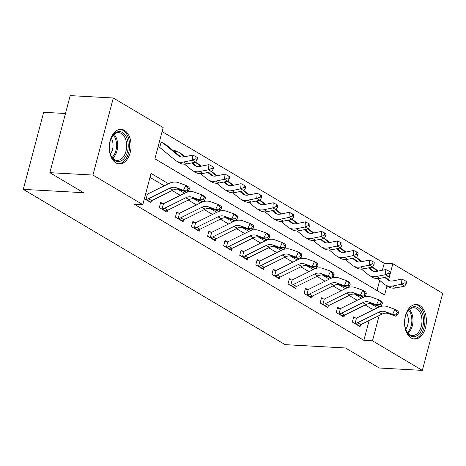 <?xml version="1.0" encoding="UTF-8"?>
<svg xmlns="http://www.w3.org/2000/svg" width="466" height="466" viewBox="0 0 466 466"><rect width="100%" height="100%" fill="white"/><g stroke="black" fill="none" stroke-linecap="round" stroke-linejoin="round"><path stroke-width="0.7" d="M411.181 337.996A17.318 10.893 -86.8 0 1 404.884 318.429A17.318 10.893 -86.8 0 1 416.429 304.461A17.318 10.893 -86.8 0 1 419.761 305.504A17.318 10.893 -86.8 0 1 426.058 325.07A17.318 10.893 -86.8 0 1 414.513 339.038A17.318 10.893 -86.8 0 1 411.181 337.996M115.877 162.879A17.318 10.893 -86.8 0 1 109.58 143.318A17.318 10.893 -86.8 0 1 121.125 129.344A17.318 10.893 -86.8 0 1 124.463 130.387A17.318 10.893 -86.8 0 1 130.754 149.953A17.318 10.893 -86.8 0 1 119.214 163.927A17.318 10.893 -86.8 0 1 115.877 162.879M65.479 113.506L43.658 112.3L23.3 189.365L285.145 344.642L345.475 347.98L379.248 368.006L422.342 370.388L372.48 340.821L379.155 315.546M23.3 189.365L83.624 192.703L49.85 172.67L70.209 95.612L113.302 97.994L163.158 127.562L154.904 158.801L384.584 295.001L386.99 285.903M382.382 270.245L384.223 263.284L162.104 131.563M384.223 263.284L392.838 263.762L442.7 293.33L422.342 370.388M377.023 290.522L379.703 280.398M158.114 146.668L159.721 147.454A2.219 1.643 -59.3 0 1 159.821 147.506A2.219 1.643 -59.3 0 1 159.972 147.617L175.123 160.141A16.654 12.302 120.7 0 0 176.288 160.956A16.654 12.302 120.7 0 0 183.627 162.022L192.441 160.217L192.825 155.085L196.017 156.716L195.866 158.766L197.153 159.529L197.304 157.479L196.017 156.716M159.384 141.845L160.461 142.037L159.489 141.46M174.156 151.427L174.447 150.332L177.196 151.718A7.771 5.743 120.7 0 1 178.734 152.271A7.771 5.743 120.7 0 1 179.276 152.65L184.326 156.826M168.494 183.72L151.054 173.381L142.8 204.621L134.179 204.143L363.859 340.349L369.101 320.521M371.717 310.618L372.113 309.104L365.152 304.98M357.241 300.285L349.069 295.438M341.159 290.749L332.986 285.903M325.07 281.208L316.903 276.361M308.987 271.672L300.82 266.826M292.904 262.131L284.732 257.29M276.821 252.595L268.649 247.749M260.739 243.06L252.566 238.213M244.65 233.518L236.483 228.672M228.567 223.983L220.401 219.137M212.484 214.442L204.312 209.595M196.402 204.906L188.229 200.06M180.319 195.365L172.146 190.524M164.23 185.829L149.994 177.389M144.355 198.737L150.949 202.646L151.45 200.759M145.631 193.914L146.703 194.106L145.73 193.53M160.467 203.228L162.785 203.642L160.688 202.401L159.314 207.603L167.032 212.181L167.533 210.3M176.556 212.764L178.874 213.183L176.771 211.937L175.397 217.144L183.115 221.723L183.616 219.835M192.639 222.299L194.957 222.719L192.854 221.472L191.479 226.68L199.203 231.258L199.698 229.371M208.721 231.841L211.04 232.254L208.943 231.014L207.562 236.221L215.286 240.8L215.781 238.912M224.804 241.376L227.123 241.796L225.026 240.549L223.651 245.757L231.369 250.335L231.87 248.448M240.887 250.918L243.205 251.331L241.108 250.091L239.734 255.292L247.452 259.871L247.953 257.989M256.976 260.453L259.294 260.873L257.191 259.626L255.817 264.834L263.535 269.412L264.036 267.525M273.059 269.989L275.377 270.408L273.274 269.162L271.899 274.369L279.623 278.948L280.118 277.06M289.141 279.53L291.46 279.944L289.363 278.703L287.982 283.911L295.706 288.489L296.201 286.602M305.224 289.066L307.543 289.485L305.446 288.238L304.071 293.446L311.789 298.024L312.29 296.137M321.307 298.607L323.625 299.021L321.528 297.78L320.154 302.987L327.872 307.56L328.373 305.679M337.396 308.142L339.714 308.562L337.611 307.315L336.236 312.523L343.955 317.101L344.456 315.214M353.478 317.684L355.797 318.097L353.694 316.851L352.319 322.058L360.043 326.637L360.538 324.75M49.85 172.67L92.938 175.053L113.302 97.994M363.859 340.349L372.48 340.821M142.8 204.621L92.938 175.053M377.582 307.717L370.732 303.651M361.5 298.176L354.643 294.11M345.417 288.64L338.561 284.575M329.334 279.099L322.478 275.039M313.245 269.564L306.395 265.498M297.162 260.022L290.312 255.962M281.08 250.487L274.224 246.421M264.997 240.951L258.141 236.885M248.914 231.41L242.058 227.344M232.825 221.874L225.975 217.808M216.742 212.333L209.892 208.273M200.66 202.797L193.804 198.732M184.577 193.262L177.721 189.196M388.592 279.833L390.118 274.055M390.17 273.874L392.838 263.762M372.113 309.104L374.507 309.238M169.735 188.217A11.102 8.202 120.7 0 1 175.898 187.612L183.511 190.332L185.812 185.305L178.193 182.59A16.654 12.302 -59.3 0 0 168.954 183.493L147.716 194.002A2.219 1.643 120.7 0 1 147.384 194.13L145.992 199.407A7.771 5.743 -59.3 0 0 148.497 198.726L169.735 188.217L172.956 190.122A11.102 8.202 120.7 0 1 179.113 189.522L186.732 192.237L183.511 190.332L187.192 190.116L188.48 190.879L189.4 188.87L188.113 188.107L187.192 190.116M188.113 188.107L185.812 185.305L189.027 187.215L189.4 188.87M146.703 194.106L147.384 194.13M145.992 199.407L149.213 201.312A7.771 5.743 -59.3 0 0 151.718 200.63L172.956 190.122M186.732 192.237L188.48 190.879M160.461 142.037L161.114 142.182A7.771 5.743 120.7 0 1 162.651 142.73A7.771 5.743 120.7 0 1 163.193 143.114L178.344 155.638A11.102 8.202 -59.3 0 0 179.119 156.18A11.102 8.202 -59.3 0 0 184.012 156.891L192.825 155.085M197.153 159.529L195.656 162.121L186.843 163.927A16.654 12.302 120.7 0 1 179.503 162.861L176.288 160.956M195.656 162.121L192.441 160.217L195.866 158.766M162.651 142.73L165.867 144.641A7.771 5.743 120.7 0 1 166.409 145.019L180.715 156.844M161.114 142.182L159.721 147.454M185.817 197.753A11.102 8.202 120.7 0 1 191.98 197.153L199.594 199.867L201.895 194.846L194.275 192.126A16.654 12.302 -59.3 0 0 185.037 193.029L163.805 203.543A2.219 1.643 120.7 0 1 163.473 203.671L162.081 208.943A7.771 5.743 -59.3 0 0 164.585 208.261L185.817 197.753L189.039 199.658A11.102 8.202 120.7 0 1 195.196 199.058L202.815 201.778L199.594 199.867L203.275 199.658L204.562 200.421L205.483 198.411L204.195 197.648L203.275 199.658M204.195 197.648L201.895 194.846L205.11 196.751L205.483 198.411M162.785 203.642L163.473 203.671M162.081 208.943L165.296 210.853A7.771 5.743 -59.3 0 0 167.801 210.172L189.039 199.658M202.815 201.778L204.562 200.421M201.906 207.288A11.102 8.202 120.7 0 1 208.063 206.688L215.682 209.403L217.977 204.382L210.364 201.667A16.654 12.302 -59.3 0 0 201.126 202.57L179.888 213.079A2.219 1.643 120.7 0 1 179.556 213.207L178.163 218.478A7.771 5.743 -59.3 0 0 180.668 217.803L201.906 207.288L205.122 209.199A11.102 8.202 120.7 0 1 211.279 208.599L218.898 211.314L215.682 209.403L219.358 209.193L220.645 209.956L221.566 207.947L220.278 207.184L219.358 209.193M220.278 207.184L217.977 204.382L221.199 206.292L221.566 207.947M178.874 213.183L179.556 213.207M178.163 218.478L181.379 220.389A7.771 5.743 -59.3 0 0 183.884 219.707L205.122 209.199M218.898 211.314L220.645 209.956M217.989 216.83A11.102 8.202 120.7 0 1 224.146 216.23L231.765 218.944L234.066 213.917L226.447 211.203A16.654 12.302 -59.3 0 0 217.208 212.106L195.97 222.614A2.219 1.643 120.7 0 1 195.638 222.748L194.246 228.02A7.771 5.743 -59.3 0 0 196.751 227.338L217.989 216.83L221.204 218.735A11.102 8.202 120.7 0 1 227.361 218.135L234.981 220.849L231.765 218.944L235.447 218.729L236.734 219.492L237.648 217.482L236.367 216.719L235.447 218.729M236.367 216.719L234.066 213.917L237.281 215.828L237.648 217.482M194.957 222.719L195.638 222.748M194.246 228.02L197.462 229.924A7.771 5.743 -59.3 0 0 199.966 229.249L221.204 218.735M234.981 220.849L236.734 219.492M174.226 151.159L176.544 151.572M191.712 162.931L194.427 165.174A11.102 8.202 -59.3 0 0 195.202 165.721A11.102 8.202 -59.3 0 0 200.095 166.432L208.908 164.62L212.1 166.251L211.948 168.308L213.236 169.071L213.387 167.014L212.1 166.251M213.236 169.071L211.739 171.663L202.931 173.469A16.654 12.302 120.7 0 1 195.586 172.403L192.371 170.492A16.654 12.302 120.7 0 1 191.211 169.676L184.559 164.178M211.739 171.663L208.523 169.752L199.71 171.558A16.654 12.302 120.7 0 1 192.371 170.492M178.734 152.271L181.95 154.176A7.771 5.743 120.7 0 1 182.491 154.561L185.054 156.681M192.441 162.78L196.798 166.379M177.196 151.718L176.713 153.541M211.948 168.308L208.523 169.752L208.908 164.62M207.795 172.467L210.51 174.715A11.102 8.202 -59.3 0 0 211.284 175.257A11.102 8.202 -59.3 0 0 216.177 175.967L224.991 174.162L228.189 175.793L228.031 177.843L229.319 178.606L229.47 176.556L228.189 175.793M229.319 178.606L227.827 181.198L219.014 183.004A16.654 12.302 120.7 0 1 211.669 181.938L208.453 180.033A16.654 12.302 120.7 0 1 207.294 179.212L200.642 173.713M227.827 181.198L224.606 179.288L215.799 181.099A16.654 12.302 120.7 0 1 208.453 180.033M195.353 162.185A7.771 5.743 120.7 0 1 195.359 162.191L200.415 166.368M195.429 162.168L198.038 163.717A7.771 5.743 120.7 0 1 198.58 164.096L201.143 166.216M208.523 172.321L212.88 175.921M192.901 162.686L192.802 163.077M228.031 177.843L224.606 179.288L224.991 174.162M223.884 182.008L226.598 184.251A11.102 8.202 -59.3 0 0 227.367 184.798A11.102 8.202 -59.3 0 0 232.266 185.509L241.079 183.697L244.271 185.328L244.114 187.379L245.401 188.142L245.559 186.091L244.271 185.328M245.401 188.142L243.91 190.734L235.097 192.545A16.654 12.302 120.7 0 1 227.757 191.479L224.536 189.569A16.654 12.302 120.7 0 1 223.377 188.753L216.725 183.255M243.91 190.734L240.695 188.829L231.882 190.635A16.654 12.302 120.7 0 1 224.536 189.569M211.512 171.709L214.121 173.253A7.771 5.743 120.7 0 1 214.663 173.637L211.448 171.727A7.771 5.743 120.7 0 1 211.448 171.727L216.498 175.903M214.663 173.637L217.226 175.752M224.612 181.857L228.963 185.456M208.989 172.228L208.885 172.618M244.114 187.379L240.695 188.829L241.079 183.697M234.072 226.365A11.102 8.202 120.7 0 1 240.229 225.765L247.848 228.48L250.149 223.459L242.53 220.738A16.654 12.302 -59.3 0 0 233.291 221.641L212.053 232.155A2.219 1.643 120.7 0 1 211.721 232.284L210.329 237.555A7.771 5.743 -59.3 0 0 212.834 236.879L234.072 226.365L237.287 228.276A11.102 8.202 120.7 0 1 243.45 227.67L251.063 230.39L247.848 228.48L251.529 228.27L252.817 229.033L253.737 227.024L252.45 226.26L251.529 228.27M252.45 226.26L250.149 223.459L253.364 225.363L253.737 227.024M211.04 232.254L211.721 232.284M210.329 237.555L213.545 239.466A7.771 5.743 -59.3 0 0 216.055 238.784L237.287 228.276M251.063 230.39L252.817 229.033M239.967 191.543L242.681 193.786A11.102 8.202 -59.3 0 0 243.456 194.334A11.102 8.202 -59.3 0 0 248.349 195.044L257.162 193.239L260.354 194.87L260.203 196.92L261.49 197.683L261.642 195.633L260.354 194.87M261.49 197.683L259.993 200.275L251.18 202.081A16.654 12.302 120.7 0 1 243.84 201.015L240.625 199.11A16.654 12.302 120.7 0 1 239.46 198.289L232.808 192.79M259.993 200.275L256.778 198.365L247.964 200.176A16.654 12.302 120.7 0 1 240.625 199.11M227.594 181.245L230.204 182.794A7.771 5.743 120.7 0 1 230.746 183.173L227.53 181.268A7.771 5.743 120.7 0 1 227.53 181.268L232.581 185.439M230.746 183.173L233.309 185.293M240.695 191.398L245.052 194.998M225.072 181.763L224.967 182.154M260.203 196.92L256.778 198.365L257.162 193.239M124.451 158.05A14.988 9.425 -86.8 0 1 110.692 154.933A14.988 9.425 -86.8 0 1 111.665 137.336A14.988 9.425 -86.8 0 1 113.127 135.07A14.988 9.425 -86.8 0 1 126.35 136.957A14.988 9.425 -86.8 0 1 124.451 158.05M110.559 154.59A13.875 8.726 93.2 0 0 117.158 160.362A13.875 8.726 93.2 0 0 123.17 157.147A13.875 8.726 93.2 0 0 126.338 142.008A13.875 8.726 93.2 0 0 118.696 132.653A13.875 8.726 93.2 0 0 112.685 135.868A13.875 8.726 93.2 0 0 111.496 137.662M117.98 163.747A17.207 10.823 93.2 0 0 125.296 159.751A17.207 10.823 93.2 0 0 129.239 141.082A17.207 10.823 93.2 0 0 119.879 129.385M111.275 138.134A10.928 6.874 -86.8 0 1 110.39 154.1M417.804 307.612A14.988 9.425 -86.8 0 1 422.779 326.823A14.988 9.425 -86.8 0 1 410.377 335.73A14.988 9.425 -86.8 0 1 405.997 330.05A14.988 9.425 -86.8 0 1 406.969 312.453A14.988 9.425 -86.8 0 1 417.804 307.612M405.863 329.707A13.875 8.726 93.2 0 0 409.789 334.64A13.875 8.726 93.2 0 0 412.462 335.479A13.875 8.726 93.2 0 0 421.713 324.284A13.875 8.726 93.2 0 0 416.668 308.608A13.875 8.726 93.2 0 0 413.994 307.77A13.875 8.726 93.2 0 0 406.801 312.779M406.573 313.245A10.928 6.874 -86.8 0 1 405.694 329.217M413.284 338.858A17.207 10.823 93.2 0 0 424.631 324.86A17.207 10.823 93.2 0 0 418.357 305.533A17.207 10.823 93.2 0 0 415.183 304.502M250.155 235.907A11.102 8.202 120.7 0 1 256.317 235.301L263.931 238.021L266.232 232.994L258.613 230.28A16.654 12.302 -59.3 0 0 249.374 231.183L228.136 241.691A2.219 1.643 120.7 0 1 227.81 241.819L226.412 247.096A7.771 5.743 -59.3 0 0 228.923 246.415L250.155 235.907L253.376 237.811A11.102 8.202 120.7 0 1 259.533 237.211L267.152 239.926L263.931 238.021L267.612 237.806L268.899 238.569L269.82 236.559L268.533 235.796L267.612 237.806M268.533 235.796L266.232 232.994L269.447 234.905L269.82 236.559M227.123 241.796L227.81 241.819M226.412 247.096L229.633 249.001A7.771 5.743 -59.3 0 0 232.138 248.32L253.376 237.811M267.152 239.926L268.899 238.569M266.237 245.442A11.102 8.202 120.7 0 1 272.4 244.842L280.014 247.557L282.314 242.536L274.701 239.815A16.654 12.302 -59.3 0 0 265.457 240.718L244.225 251.232A2.219 1.643 120.7 0 1 243.893 251.36L242.501 256.632A7.771 5.743 -59.3 0 0 245.005 255.951L266.237 245.442L269.459 247.353A11.102 8.202 120.7 0 1 275.616 246.747L283.235 249.467L280.014 247.557L283.695 247.347L284.982 248.11L285.903 246.1L284.615 245.337L283.695 247.347M284.615 245.337L282.314 242.536L285.53 244.44L285.903 246.1M243.205 251.331L243.893 251.36M242.501 256.632L245.716 258.543A7.771 5.743 -59.3 0 0 248.221 257.861L269.459 247.353M283.235 249.467L284.982 248.11M282.326 254.978A11.102 8.202 120.7 0 1 288.483 254.378L296.102 257.098L298.397 252.071L290.784 249.357A16.654 12.302 -59.3 0 0 281.546 250.259L260.308 260.768A2.219 1.643 120.7 0 1 259.976 260.896L258.583 266.168A7.771 5.743 -59.3 0 0 261.088 265.492L282.326 254.978L285.541 256.888A11.102 8.202 120.7 0 1 291.699 256.288L299.318 259.003L296.102 257.098L299.784 256.882L301.065 257.646L301.985 255.636L300.698 254.873L299.784 256.882M300.698 254.873L298.397 252.071L301.618 253.982L301.985 255.636M259.294 260.873L259.976 260.896M258.583 266.168L261.799 268.078A7.771 5.743 -59.3 0 0 264.304 267.397L285.541 256.888M299.318 259.003L301.065 257.646M298.409 264.519A11.102 8.202 120.7 0 1 304.566 263.919L312.185 266.634L314.486 261.607L306.867 258.892A16.654 12.302 -59.3 0 0 297.628 259.795L276.39 270.303A2.219 1.643 120.7 0 1 276.058 270.437L274.666 275.709A7.771 5.743 -59.3 0 0 277.171 275.027L298.409 264.519L301.624 266.424A11.102 8.202 120.7 0 1 307.787 265.824L315.4 268.538L312.185 266.634L315.866 266.418L317.154 267.181L318.068 265.171L316.787 264.414L315.866 266.418M316.787 264.414L314.486 261.607L317.701 263.517L318.068 265.171M275.377 270.408L276.058 270.437M274.666 275.709L277.882 277.614A7.771 5.743 -59.3 0 0 280.386 276.938L301.624 266.424M315.4 268.538L317.154 267.181M314.492 274.055A11.102 8.202 120.7 0 1 320.649 273.455L328.268 276.169L330.569 271.148L322.95 268.433A16.654 12.302 -59.3 0 0 313.711 269.331L292.473 279.845A2.219 1.643 120.7 0 1 292.141 279.973L290.749 285.244A7.771 5.743 -59.3 0 0 293.254 284.569L314.492 274.055L317.707 275.965A11.102 8.202 120.7 0 1 323.87 275.359L331.483 278.08L328.268 276.169L331.949 275.959L333.237 276.722L334.157 274.713L332.87 273.95L331.949 275.959M332.87 273.95L330.569 271.148L333.784 273.053L334.157 274.713M291.46 279.944L292.141 279.973M290.749 285.244L293.964 287.155A7.771 5.743 -59.3 0 0 296.475 286.474L317.707 275.965M331.483 278.08L333.237 276.722M256.05 201.085L258.764 203.327A11.102 8.202 -59.3 0 0 259.539 203.869A11.102 8.202 -59.3 0 0 264.432 204.58L273.245 202.774L276.437 204.405L276.286 206.455L277.573 207.219L277.724 205.168L276.437 204.405M277.573 207.219L276.076 209.811L267.263 211.622A16.654 12.302 120.7 0 1 259.923 210.55L256.708 208.646A16.654 12.302 120.7 0 1 255.549 207.83L248.891 202.331M276.076 209.811L272.86 207.906L264.047 209.712A16.654 12.302 120.7 0 1 256.708 208.646M243.677 190.78L246.287 192.33A7.771 5.743 120.7 0 1 246.829 192.708L243.613 190.804A7.771 5.743 120.7 0 1 243.613 190.804L248.663 194.98M246.829 192.708L249.392 194.829M256.778 200.933L261.135 204.533M241.155 191.299L241.05 191.689M276.286 206.455L272.86 207.906L273.245 202.774M272.132 210.62L274.847 212.863A11.102 8.202 -59.3 0 0 275.622 213.411A11.102 8.202 -59.3 0 0 280.515 214.121L289.328 212.31L292.52 213.941L292.368 215.997L293.656 216.76L293.807 214.704L292.52 213.941M293.656 216.76L292.159 219.352L283.351 221.158A16.654 12.302 120.7 0 1 276.006 220.092L272.791 218.181A16.654 12.302 120.7 0 1 271.631 217.366L264.979 211.867M292.159 219.352L288.943 217.441L280.13 219.247A16.654 12.302 120.7 0 1 272.791 218.181M259.69 200.333A7.771 5.743 120.7 0 1 259.696 200.339L264.746 204.516M259.766 200.322L262.37 201.865A7.771 5.743 120.7 0 1 262.911 202.25L265.474 204.37M272.86 210.469L277.218 214.069M257.238 200.84L257.139 201.23M292.368 215.997L288.943 217.441L289.328 212.31M288.215 220.156L290.93 222.404A11.102 8.202 -59.3 0 0 291.704 222.946A11.102 8.202 -59.3 0 0 296.603 223.657L305.411 221.851L308.608 223.482L308.451 225.532L309.739 226.295L309.89 224.245L308.608 223.482M309.739 226.295L308.247 228.888L299.434 230.693A16.654 12.302 120.7 0 1 292.089 229.627L288.873 227.723A16.654 12.302 120.7 0 1 287.714 226.901L281.062 221.402M308.247 228.888L305.026 226.983L296.219 228.789A16.654 12.302 120.7 0 1 288.873 227.723M275.849 209.857L278.458 211.407A7.771 5.743 120.7 0 1 279 211.785L275.779 209.881A7.771 5.743 120.7 0 1 275.779 209.881L280.835 214.057M279 211.785L281.563 213.906M288.943 220.01L293.3 223.61M273.321 210.376L273.222 210.766M308.451 225.532L305.026 226.983L305.411 221.851M304.304 229.697L307.018 231.94A11.102 8.202 -59.3 0 0 307.787 232.487A11.102 8.202 -59.3 0 0 312.686 233.198L321.499 231.386L324.691 233.017L324.534 235.068L325.821 235.831L325.979 233.781L324.691 233.017M325.821 235.831L324.33 238.423L315.517 240.235A16.654 12.302 120.7 0 1 308.177 239.169L304.956 237.258A16.654 12.302 120.7 0 1 303.797 236.443L297.145 230.944M324.33 238.423L321.115 236.518L312.302 238.324A16.654 12.302 120.7 0 1 304.956 237.258M291.856 219.41A7.771 5.743 120.7 0 1 291.867 219.416L296.918 223.593M291.932 219.399L294.541 220.942A7.771 5.743 120.7 0 1 295.083 221.327L297.646 223.441M305.032 229.546L309.383 233.146M289.409 219.917L289.304 220.307M324.534 235.068L321.115 236.518L321.499 231.386M320.387 239.233L323.101 241.475A11.102 8.202 -59.3 0 0 323.876 242.023A11.102 8.202 -59.3 0 0 328.769 242.734L337.582 240.928L340.774 242.559L340.623 244.609L341.91 245.372L342.061 243.322L340.774 242.559M341.91 245.372L340.413 247.964L331.6 249.77A16.654 12.302 120.7 0 1 324.26 248.704L321.045 246.799A16.654 12.302 120.7 0 1 319.88 245.978L313.228 240.479M340.413 247.964L337.198 246.054L328.384 247.865A16.654 12.302 120.7 0 1 321.045 246.799M308.014 228.934L310.624 230.484A7.771 5.743 120.7 0 1 311.166 230.862L307.95 228.957A7.771 5.743 120.7 0 1 307.95 228.957L313.001 233.128M311.166 230.862L313.729 232.983M321.115 239.087L325.472 242.687M305.492 229.453L305.387 229.843M340.623 244.609L337.198 246.054L337.582 240.928M330.575 283.596A11.102 8.202 120.7 0 1 336.737 282.99L344.351 285.71L346.652 280.683L339.032 277.969A16.654 12.302 -59.3 0 0 329.794 278.872L308.556 289.38A2.219 1.643 120.7 0 1 308.23 289.508L306.832 294.786A7.771 5.743 -59.3 0 0 309.342 294.104L330.575 283.596L333.796 285.501A11.102 8.202 120.7 0 1 339.953 284.901L347.572 287.615L344.351 285.71L348.032 285.495L349.319 286.258L350.24 284.248L348.952 283.485L348.032 285.495M348.952 283.485L346.652 280.683L349.867 282.594L350.24 284.248M307.543 289.485L308.23 289.508M306.832 294.786L310.053 296.691A7.771 5.743 -59.3 0 0 312.558 296.015L333.796 285.501M347.572 287.615L349.319 286.258M336.469 248.774L339.184 251.017A11.102 8.202 -59.3 0 0 339.959 251.558A11.102 8.202 -59.3 0 0 344.852 252.269L353.665 250.463L356.857 252.094L356.706 254.145L357.993 254.908L358.144 252.857L356.857 252.094M357.993 254.908L356.496 257.5L347.683 259.312A16.654 12.302 120.7 0 1 340.343 258.24L337.128 256.335A16.654 12.302 120.7 0 1 335.969 255.519L329.311 250.021M356.496 257.5L353.28 255.595L344.467 257.401A16.654 12.302 120.7 0 1 337.128 256.335M324.027 238.487A7.771 5.743 120.7 0 1 324.033 238.493L329.083 242.67M324.097 238.47L326.707 240.019A7.771 5.743 120.7 0 1 327.248 240.398L329.812 242.518M337.198 248.623L341.555 252.222M321.575 238.988L321.47 239.378M356.706 254.145L353.28 255.595L353.665 250.463M346.663 293.131A11.102 8.202 120.7 0 1 352.82 292.531L360.439 295.246L362.734 290.225L355.121 287.505A16.654 12.302 -59.3 0 0 345.877 288.407L324.645 298.922A2.219 1.643 120.7 0 1 324.313 299.05L322.921 304.321A7.771 5.743 -59.3 0 0 325.425 303.64L346.663 293.131L349.879 295.042A11.102 8.202 120.7 0 1 356.036 294.436L363.655 297.157L360.439 295.246L364.115 295.036L365.402 295.799L366.323 293.79L365.035 293.027L364.115 295.036M365.035 293.027L362.734 290.225L365.95 292.13L366.323 293.79M323.625 299.021L324.313 299.05M322.921 304.321L326.136 306.232A7.771 5.743 -59.3 0 0 328.641 305.55L349.879 295.042M363.655 297.157L365.402 295.799M352.552 258.31L355.267 260.552A11.102 8.202 -59.3 0 0 356.041 261.1A11.102 8.202 -59.3 0 0 360.934 261.81L369.748 260.005L372.94 261.63L372.788 263.686L374.076 264.449L374.227 262.393L372.94 261.63M374.076 264.449L372.584 267.041L363.771 268.847A16.654 12.302 120.7 0 1 356.426 267.781L353.211 265.87A16.654 12.302 120.7 0 1 352.051 265.055L345.399 259.556M372.584 267.041L369.363 265.131L360.55 266.942A16.654 12.302 120.7 0 1 353.211 265.87M340.186 248.011L342.79 249.555A7.771 5.743 120.7 0 1 343.331 249.939L340.116 248.029A7.771 5.743 120.7 0 1 340.116 248.029L345.166 252.205M343.331 249.939L345.9 252.059M353.28 258.158L357.638 261.764M337.658 248.529L337.559 248.92M372.788 263.686L369.363 265.131L369.748 260.005M362.746 302.673A11.102 8.202 120.7 0 1 368.903 302.067L376.522 304.787L378.817 299.76L371.204 297.046A16.654 12.302 -59.3 0 0 361.966 297.949L340.728 308.457A2.219 1.643 120.7 0 1 340.396 308.585L339.003 313.863A7.771 5.743 -59.3 0 0 341.508 313.181L362.746 302.673L365.961 304.578A11.102 8.202 120.7 0 1 372.118 303.978L379.738 306.692L376.522 304.787L380.204 304.572L381.485 305.335L382.405 303.325L381.118 302.562L380.204 304.572M381.118 302.562L378.817 299.76L382.038 301.671L382.405 303.325M339.714 308.562L340.396 308.585M339.003 313.863L342.219 315.767A7.771 5.743 -59.3 0 0 344.724 315.086L365.961 304.578M379.738 306.692L381.485 305.335M368.635 267.851L371.35 270.094A11.102 8.202 -59.3 0 0 372.124 270.635A11.102 8.202 -59.3 0 0 377.023 271.346L385.831 269.54L389.028 271.171L388.871 273.222L390.159 273.985L390.316 271.934L389.028 271.171M390.159 273.985L388.667 276.577L379.854 278.383A16.654 12.302 120.7 0 1 372.509 277.317L369.293 275.412A16.654 12.302 120.7 0 1 368.134 274.596L361.482 269.092M388.667 276.577L385.446 274.672L376.639 276.478A16.654 12.302 120.7 0 1 369.293 275.412M356.193 257.564A7.771 5.743 120.7 0 1 356.199 257.57L361.255 261.746M356.269 257.547L358.878 259.096A7.771 5.743 120.7 0 1 359.42 259.475L361.983 261.595M369.363 267.7L373.72 271.299M353.741 258.065L353.642 258.455M388.871 273.222L385.446 274.672L385.831 269.54M378.829 312.208A11.102 8.202 120.7 0 1 384.986 311.608L392.605 314.323L394.906 309.302L387.287 306.581A16.654 12.302 -59.3 0 0 378.048 307.484L356.81 317.993A2.219 1.643 120.7 0 1 356.478 318.127L355.086 323.398A7.771 5.743 -59.3 0 0 357.591 322.717L378.829 312.208L382.044 314.113A11.102 8.202 120.7 0 1 388.207 313.513L395.82 316.228L392.605 314.323L396.286 314.113L397.574 314.876L398.488 312.867L397.207 312.103L396.286 314.113M397.207 312.103L394.906 309.302L398.121 311.206L398.488 312.867M355.797 318.097L356.478 318.127M355.086 323.398L358.302 325.303A7.771 5.743 -59.3 0 0 360.806 324.627L382.044 314.113M395.82 316.228L397.574 314.876M384.724 277.387L387.438 279.629A11.102 8.202 -59.3 0 0 388.207 280.177A11.102 8.202 -59.3 0 0 393.106 280.887L401.919 279.076L405.111 280.707L404.954 282.757L406.241 283.52L406.399 281.47L405.111 280.707M406.241 283.52L404.75 286.112L395.937 287.924A16.654 12.302 120.7 0 1 388.597 286.858L385.376 284.947A16.654 12.302 120.7 0 1 384.217 284.132L377.565 278.633M404.75 286.112L401.535 284.208L392.722 286.013A16.654 12.302 120.7 0 1 385.376 284.947M372.351 267.088L374.961 268.632A7.771 5.743 120.7 0 1 375.503 269.016L372.287 267.105A7.771 5.743 120.7 0 1 372.287 267.105L377.338 271.282M375.503 269.016L378.066 271.13M385.452 277.235L389.803 280.835M369.829 267.606L369.724 267.997M404.954 282.757L401.535 284.208L401.919 279.076M175.898 187.612L179.113 189.522M148.497 198.726L151.718 200.63M179.969 156.599L178.344 155.638M186.843 163.927L183.627 162.022M166.409 145.019L163.193 143.114M191.98 197.153L195.196 199.058M164.585 208.261L167.801 210.172M208.063 206.688L211.279 208.599M180.668 217.803L183.884 219.707M224.146 216.23L227.361 218.135M196.751 227.338L199.966 229.249M196.052 166.135L194.427 165.174M202.931 173.469L199.71 171.558M182.491 154.561L179.276 152.65M212.135 175.676L210.51 174.715M219.014 183.004L215.799 181.099M198.58 164.096L195.359 162.191M228.218 185.212L226.598 184.251M235.097 192.545L231.882 190.635M240.229 225.765L243.45 227.67M212.834 236.879L216.055 238.784M244.3 194.753L242.681 193.786M251.18 202.081L247.964 200.176M114.094 134.389A13.875 8.726 -86.8 0 1 114.193 156.652A13.875 8.726 -86.8 0 1 112.778 158.137M112.143 157.38A13.421 8.44 93.2 0 0 113.168 156.256A13.421 8.44 93.2 0 0 113.378 135.064M409.398 309.506A13.875 8.726 -86.8 0 1 408.082 333.248M407.447 332.497A13.421 8.44 93.2 0 0 408.682 310.181M256.317 235.301L259.533 237.211M228.923 246.415L232.138 248.32M272.4 244.842L275.616 246.747M245.005 255.951L248.221 257.861M288.483 254.378L291.699 256.288M261.088 265.492L264.304 267.397M304.566 263.919L307.787 265.824M277.171 275.027L280.386 276.938M320.649 273.455L323.87 275.359M293.254 284.569L296.475 286.474M260.389 204.289L258.764 203.327M267.263 211.622L264.047 209.712M276.472 213.824L274.847 212.863M283.351 221.158L280.13 219.247M262.911 202.25L259.696 200.339M292.555 223.365L290.93 222.404M299.434 230.693L296.219 228.789M308.638 232.901L307.018 231.94M315.517 240.235L312.302 238.324M295.083 221.327L291.867 219.416M324.72 242.442L323.101 241.475M331.6 249.77L328.384 247.865M336.737 282.99L339.953 284.901M309.342 294.104L312.558 296.015M340.809 251.978L339.184 251.017M347.683 259.312L344.467 257.401M327.248 240.398L324.033 238.493M352.82 292.531L356.036 294.436M325.425 303.64L328.641 305.55M356.892 261.519L355.267 260.552M363.771 268.847L360.55 266.942M368.903 302.067L372.118 303.978M341.508 313.181L344.724 315.086M372.975 271.055L371.35 270.094M379.854 278.383L376.639 276.478M359.42 259.475L356.199 257.57M384.986 311.608L388.207 313.513M357.591 322.717L360.806 324.627M389.058 280.59L387.438 279.629M395.937 287.924L392.722 286.013"/></g></svg>
